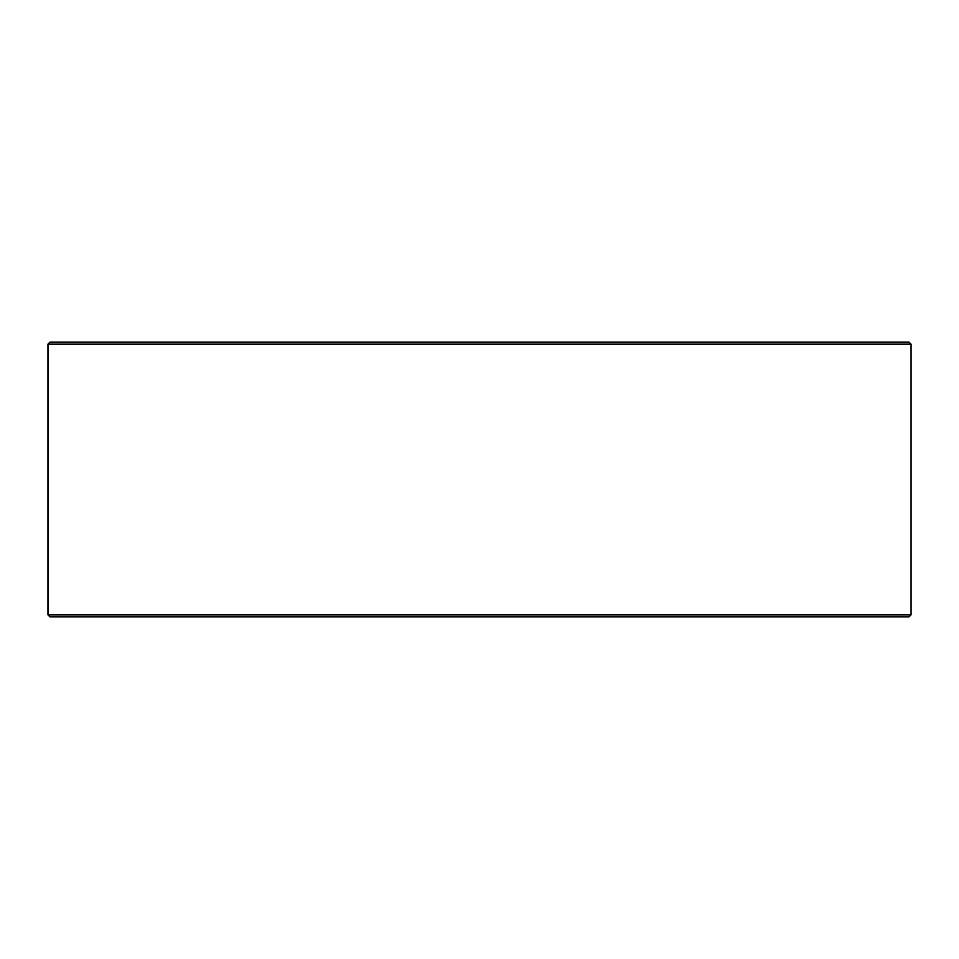 <?xml version="1.0" encoding="UTF-8"?>
<svg xmlns="http://www.w3.org/2000/svg" width="959" height="959" viewBox="0 0 959 959"><rect width="100%" height="100%" fill="white"/><g stroke="black" fill="none" stroke-linecap="round" stroke-linejoin="round"><path stroke-width="1.44" d="M49.976 616.817L909.084 616.817L911.05 614.851L911.05 344.149L909.084 342.183L49.916 342.183L47.95 344.149L47.95 614.851L49.916 616.817L48.01 614.851L48.01 344.149L49.976 342.183M911.05 344.149L48.01 344.149M911.05 614.851L48.01 614.851"/></g></svg>
